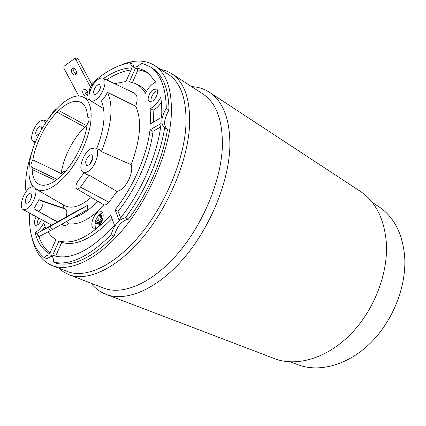 <?xml version="1.0" encoding="UTF-8"?>
<svg xmlns="http://www.w3.org/2000/svg" width="426" height="426" viewBox="0 0 426 426"><rect width="100%" height="100%" fill="white"/><g stroke="black" fill="none" stroke-linecap="round" stroke-linejoin="round"><path stroke-width="0.64" d="M90.669 122.917C92.282 108.651 89.636 99.982 82.729 96.91C66.371 89.439 34.66 129.19 29.852 161.23C27.573 175.129 29.511 184.367 35.667 188.942C43.835 193.223 54.326 188.255 67.138 174.037C78.895 160.149 88.464 139.302 90.669 122.917M32.85 159.894C35.379 143.759 45.476 123.833 57.052 112.113L58.681 110.504C67.553 102.261 75.029 99.578 81.116 102.453C84.614 104.466 86.702 108.561 87.383 114.743L87.527 116.857L88.241 117.012C89.625 118.428 89.258 120.936 87.144 124.541C85.189 141.437 73.725 164.095 61.168 175.858L59.416 177.466C51.301 184.373 44.565 186.679 39.213 184.389C34.815 182.158 32.461 177.189 32.158 169.489L32.142 167.375L31.737 167.274C30.422 165.938 30.794 163.477 32.85 159.894L61.174 173.563L63.261 171.454L64.944 171.209L65.322 171.497M90.605 100.717L103.582 108.662M35.789 141.336L33.015 141.288C29.059 139.132 34.288 124.685 40.316 120.968L43.889 120.073L45.614 122.656M91.473 83.917C104.913 71.669 117.917 64.598 130.484 62.702L131.043 65.21L132.369 66.791C134.754 68.032 137.822 66.813 141.57 63.123L149.819 66.562L152.444 68.251C163.078 75.136 168.605 89.071 169.021 110.062C163.845 118.976 163.259 125.398 167.253 129.318M29.527 213.027C28.76 233.826 33.611 248.667 44.086 257.549C46.546 255.275 48.734 254.476 50.646 255.147C52.638 256.042 53.623 258.374 53.607 262.139C69.779 265.867 88.943 256.756 111.09 234.806C114.147 224.843 118.913 219.204 125.398 217.888C145.101 191.727 160.203 156.848 164.644 127.784L164.548 127.731C160.469 123.875 161.039 117.422 166.268 108.385C165.9 87.367 160.416 73.426 149.819 66.562M85.525 89.662L85.067 90.126M47.818 231.994L51.684 236.547L55.95 239.566L49.629 253.832C42.467 249.657 37.579 242.485 34.964 232.319C38.116 231.196 41.029 228.08 43.697 222.963L45.795 228.411M61.621 224.305L64.001 225.471C65.194 225.871 66.573 225.285 68.144 223.709L66.882 221.312M76.834 188.899L104.264 205.044C90.685 219.118 78.645 225.338 68.144 223.709M104.264 205.044C105.754 205.082 107.325 204.139 108.976 202.212L116.974 191.46L119.36 190.571C126.98 186.966 133.993 171.438 131.086 164.67C140.559 139.451 142.092 119.978 135.697 106.25C137.971 99.333 137.513 94.955 134.323 93.118L103.23 78.262M115.079 209.768C133.168 187.307 147.061 155.346 150.021 129.855L161.065 123.481C157.886 154.015 141.001 193.01 118.998 219.901L115.079 209.768L118.061 211.333C136.203 188.867 150.101 156.869 153.014 131.33L150.021 129.855M59.001 240.882C73.49 245.179 90.711 236.568 110.669 215.039L114.509 225.221C92.037 249.503 72.425 259.823 55.668 256.191L52.648 255.243L59.001 240.882L61.754 242.357C75.796 246.611 92.533 238.651 111.963 218.474M103.566 78.421C113.609 71.616 123.087 68.101 132.001 67.867L125.947 81.536L114.541 83.666M85.615 93.656L87.484 91.776M33.271 215.077L32.855 215.891L32.839 214.837M160.682 97.293C161.72 103.284 162.024 109.983 161.592 117.374L150.591 123.801L150.17 108.609C154.239 106.697 157.742 102.927 160.682 97.293M36.263 216.712C34.059 220.982 33.819 223.858 35.534 225.349L37.28 225.12C38.963 224.103 40.332 222.234 41.386 219.523M152.348 101.074C156.438 98.805 159.377 90.45 156.587 89.077L153.435 89.503C149.356 91.83 146.464 100.105 149.265 101.484L152.348 101.074M145.362 93.246C142.625 88.501 139.105 85.195 134.802 83.326L129.403 81.792L135.489 68.032C140.569 68.575 145.058 70.482 148.956 73.757L155.618 82.09C151.613 84.082 148.195 87.799 145.362 93.246M98.443 211.994C93.102 214.379 89.433 226.776 93.677 228.23L96.478 227.974C101.846 225.689 105.573 213.16 101.356 211.717L98.443 211.994M136.357 84.082L137.587 84.678C140.915 86.132 143.796 88.443 146.23 91.617M153.711 121.98L153.115 110.142L150.17 108.609M157.556 90.546L156.124 91.169C152.396 94.167 150.687 97.666 150.99 101.665M38.867 218.139C37.429 220.801 36.902 223.128 37.286 225.12M153.115 110.142C156.054 108.779 158.807 106.218 161.379 102.464M132.438 82.463L137.976 69.939C142.146 70.402 145.937 71.786 149.34 74.087M106.575 79.859C115.105 74.199 123.274 70.902 131.075 69.965M49.991 253.012C45.002 249.247 41.311 243.784 38.915 236.622M42.211 230.423L45.044 226.733M56.163 256.308L55.668 256.122L61.754 242.357M120.617 217.872L118.061 211.333M153.014 131.33L160.629 126.959M32.451 239.412C35.646 252.634 42.211 261.351 52.142 265.558C69.784 272.608 98.14 259.429 123.732 228.602C149.292 197.834 168.504 152.604 171.145 117.997C172.668 91.265 167.114 73.735 154.489 65.412C145.261 59.821 134.35 59.603 121.761 64.757M130.484 62.702L133.066 64.337L133.86 67.281M51.945 256.058L46.966 258.683L44.086 257.549M164.644 127.784L167.439 129.424C163.057 158.429 148.019 193.202 128.343 219.268C121.852 220.567 117.091 226.185 114.056 236.121C91.92 257.986 72.739 267.038 56.52 263.284L53.607 262.139M32.142 167.375L57.222 179.293M87.101 124.839L84.715 127.054C73.144 138.301 63.32 157.705 61.174 173.563M87.527 116.857L88.757 117.533M32.158 169.489L55.534 180.549M32.142 167.493L57.127 179.362M57.052 112.113L84.715 127.054M58.681 110.504L86.345 125.516M55.668 256.122L52.648 255.243M37.307 233.176L34.964 232.319M135.489 68.032L137.976 69.939M52.142 265.558L67.585 271.57C85.53 278.737 113.998 265.973 139.414 235.764C164.798 205.609 183.595 161.097 185.843 126.831C187.057 100.35 181.242 82.878 168.403 74.406L154.489 65.412M160.538 69.326L166.305 70.908L171.603 73.613C184.687 82.266 190.646 100.057 189.479 126.975C187.28 161.912 168.153 207.345 142.231 238.107C116.282 268.928 87.186 281.921 68.81 274.632L63.511 271.921L58.857 268.172M68.81 274.632L103.55 288.072C122.56 295.596 151.837 283.535 177.349 254.109C202.835 224.731 221.025 180.944 222.367 146.81C222.867 120.494 216.36 102.858 202.835 93.906L171.603 73.613M191.625 86.622C198.138 86.925 204.059 88.794 209.379 92.234C223.416 101.596 230.248 119.882 229.875 147.103C228.666 182.632 209.816 228.309 183.217 258.939C156.587 289.616 125.963 302.14 106.021 294.355C100.121 292.055 95.136 288.354 91.079 283.247M106.021 294.355L274.557 358.644C296.342 367.068 326.417 358.649 350.236 334.628C374.028 310.634 388.464 273.226 386.318 242.256C384.14 218.442 375.423 201.429 360.162 191.226L209.379 92.234M290.67 361.908L297.785 364.645C319.031 372.926 348.021 365.258 370.742 342.781C393.432 320.325 406.963 285.095 404.599 255.637C402.266 232.868 393.608 216.509 378.629 206.546L372.244 202.382M166.268 108.385L169.021 110.062M125.398 217.888L128.343 219.268M111.09 234.806L114.056 236.121M63.719 205.066L63.101 208.01L39.101 199.677L33.899 208.74L37.669 210.886C40.465 212.239 45.044 201.977 42.009 201.178L65.359 209.075C67.233 210.226 67.34 212.947 65.684 217.239M35.544 188.867C37.531 193.798 32.025 206.418 26.684 209.123L23.031 209.47C18.361 207.217 23.867 190.843 30.39 187.397L33.074 186.62M56.36 108.928L53.99 110.856L49.656 116.868M32.488 150.447C26.865 166.124 24.697 179.91 25.975 191.806M94.13 83.379C90.61 85.658 89.109 88.613 89.62 92.245M84.018 172.802L78.219 180.704C75.817 184.293 75.322 187.009 76.728 188.84C77.761 189.384 78.996 188.814 80.445 187.12L89.093 175.102L116.974 191.46M131.086 164.67L101.457 151.587C111.703 125.569 113.705 105.818 107.469 92.335L135.697 106.25M87.66 171.651C85.685 172.743 84.055 172.871 82.772 172.024C77.729 169.17 83.405 152.71 90.711 148.77L95.057 147.928C101.207 149.356 95.568 167.652 87.66 171.651M89.093 175.102L86.808 174.532L83.017 172.179M107.469 92.335L104.759 97.187L101.393 101.1C106.079 112.198 104.54 128.04 96.766 148.626M95.323 148.04L99.46 149.723L101.457 151.587M39.101 199.677L42.009 201.178M31.812 184.788L32.094 186.695M97.645 201.376C89.007 210.332 80.796 215.817 73 217.83M63.101 208.01L65.359 209.075M91.153 197.483C80.12 206.786 71.083 209.374 64.049 205.257L36.482 189.41M52.137 229.699L87.202 209.752L87.788 205.263L50.215 226.398L52.137 229.699L38.649 236.744L36.753 233.501L50.215 226.398M36.753 233.501L74.875 212.068L87.788 205.263M98.31 79.263C100.169 78.027 101.734 77.66 103.012 78.16C108.172 79.667 102.73 95.626 95.531 99.918C93.385 101.276 91.675 101.5 90.408 100.579C86.222 97.911 91.617 83.459 98.31 79.263M85.535 162.258L86.483 165.496C89.375 165.554 91.515 163.046 92.895 157.966L91.952 154.771C89.061 154.697 86.92 157.189 85.535 162.258M93.422 91.856L94.146 94.513C96.931 94.545 99.04 92.096 100.472 87.154L99.759 84.529C96.968 84.481 94.86 86.925 93.422 91.856M41.535 129.44L41.066 126.064C38.755 126.123 36.94 128.359 35.614 132.784L36.231 135.505L39.086 134.094M25.422 199.996C25.155 201.743 25.416 202.829 26.21 203.255C28.59 203.191 30.422 200.891 31.705 196.349L30.922 193.127C28.547 193.18 26.716 195.465 25.422 199.996M97.682 92.911L100.185 88.459M89.79 164.218L92.863 158.195M90.876 162.908L92.442 159.846M29.745 201.019L31.524 197.201M65.221 217.723L70.854 214.608L65.221 217.723M47.781 227.527L53.639 224.289L47.781 227.527M78.874 96.148L63.825 68.085L63.964 66.312L74.374 58.751L75.801 59.411L90.504 86.957M74.752 58.639L76.632 58.096L78.059 58.751L91.984 84.87M87.447 95.2C85.179 93.874 84.47 92 85.328 89.588M76.105 74.167C73.874 72.75 73.213 70.849 74.124 68.453M72.361 68.634L72.425 68.591C74.949 66.744 78.23 73.048 75.599 74.688L75.562 74.715C73.054 76.584 69.747 70.311 72.361 68.634M83.672 89.774C86.169 87.878 89.551 94.093 86.931 95.754L86.888 95.786C84.375 97.655 81.015 91.436 83.65 89.785L83.672 89.774M95.365 228.368L94.945 223.059M95.046 222.596C96.265 218.203 98.358 215.114 101.324 213.325L102.565 212.883M101.132 214.901L101.58 216.136L100.429 215.609L99.982 214.374L101.132 214.901M98.315 223.128L96.878 223.842L94.742 222.968L95.946 221.515L98.683 220.146L99.157 216.254L99.982 214.374M100.658 223.81L100.893 221.845L101.958 221.312M101.255 218.852L101.58 216.136M100.429 215.609L99.956 219.507L102.943 218.197M99.54 225.37L99.258 225.248L99.737 221.318L102.469 219.954M99.258 225.248L98.869 226.137M98.278 226.717L97.98 225.876L98.459 221.957L95.722 223.325L94.742 222.968M100.893 221.845L99.737 221.318M96.878 223.842L95.722 223.325M37.669 210.886L57.467 221.85M61.759 224.225L64.001 225.471M80.445 187.12L108.976 202.212M38.947 236.606L37.051 233.352M48.303 227.441L50.22 230.743M78.059 58.751L75.801 59.411M83.581 97.293L89.992 100.185M44.059 120.143L46.583 121.186M23.228 209.576L51.631 225.13M36.423 210.337L57.34 221.925M33.175 141.389L35.246 142.673M72.425 68.591L73.341 68.314M83.65 89.785L84.561 89.476"/></g></svg>

